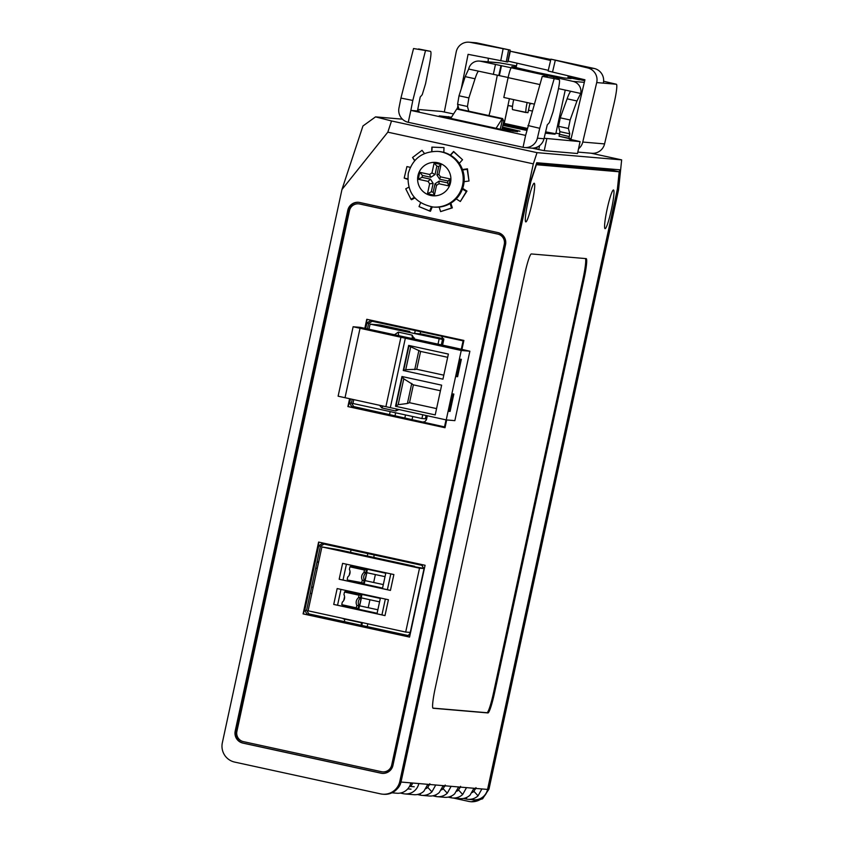 <?xml version="1.0" encoding="UTF-8"?>
<svg xmlns="http://www.w3.org/2000/svg" width="844" height="844" viewBox="0 0 844 844"><rect width="100%" height="100%" fill="white"/><g stroke="black" fill="none" stroke-linecap="round" stroke-linejoin="round"><path stroke-width="1.27" d="M419.51 568.181L321.902 546.923L308.092 610.803L405.69 632.061L419.51 568.181L424.036 568.561M390.434 590.41L339.172 579.248L342.601 563.37L393.874 574.542L390.434 590.41L387.375 589.692L390.793 573.867M384.991 615.603L333.728 604.441L337.157 588.563L388.419 599.736L384.991 615.603L381.931 614.886L385.349 599.061M321.902 546.923L338.36 549.687L414.668 566.313L408.011 565.575M403.78 564.647L408.063 565.29M403.896 564.151L341.029 550.773M356.506 554.128L333.317 549.307L341.092 550.467M350.492 552.947L409.625 565.923L424.057 568.392M410.237 632.441L405.69 632.061M316.69 612.67L319.021 613.177M317.091 561.703L318.631 562.03L317.08 561.724M313.177 587.255L311.636 586.918L313.187 587.234M359.512 605.802L377.869 609.779L359.512 605.802L361.221 597.858L379.578 601.856M342.601 605.802L377.099 613.314L380.317 598.438L345.818 590.927L361.865 594.883L361.327 597.394A6.087 6.056 -85.1 0 0 359.407 606.266L358.869 608.777L358.099 608.703L356.284 607.838L356.833 605.306A6.087 6.056 94.9 0 1 358.468 597.731L359.017 595.199L344.489 592.034L343.941 594.566A6.087 6.056 -85.1 0 1 342.295 602.141L341.757 604.673L356.284 607.838M342.981 605.834L377.11 613.271M344.574 596.666L343.751 600.485M340.976 589.397L337.558 605.222L381.931 614.886M333.728 604.441L337.558 605.222M361.865 594.883L345.702 591.422M359.017 595.199L361.095 594.82L360.557 597.33L358.468 597.731M361.327 597.394L360.557 597.33M356.833 605.306L359.407 606.266M358.637 606.203L358.099 608.703L341.757 604.673M345.323 591.38L344.489 592.034M359.681 605.813L361.39 597.9M364.956 580.598L383.313 584.586L364.956 580.598L366.676 572.665L385.033 576.663M348.044 580.609L382.554 588.12L385.771 573.245L351.262 565.723L367.319 569.689L366.771 572.2A6.087 6.056 -85.1 0 0 364.851 581.073L364.313 583.573L347.77 580.081L361.738 582.645L362.287 580.113A6.087 6.056 94.9 0 1 363.922 572.538L364.471 570.006L349.933 566.841L349.384 569.373A6.087 6.056 -85.1 0 1 347.749 576.937L347.2 579.48M348.435 580.64L382.564 588.068M350.017 571.472L349.194 575.291M346.43 564.203L343.012 580.028L387.375 589.692M339.172 579.248L343.012 580.028M366.771 572.2L366.001 572.137L366.539 569.626L351.157 566.219M364.471 570.006L367.319 569.689M366.001 572.137L363.922 572.538M362.287 580.113L364.851 581.073M364.081 581.01L363.542 583.51L361.738 582.645M350.766 566.187L349.933 566.841M365.125 580.619L366.834 572.707M313.103 587.593L311.563 587.255L313.103 587.624M310.265 593.237L311.816 593.575M317.006 562.093L318.547 562.431L317.006 562.062M315.719 568.044L317.26 568.381M392.196 562.125L391.595 561.83M381.52 559.635L392.238 561.935M371.349 557.325L376.519 558.485M370.505 557.304L371.339 557.378M346.051 551.849L335.585 549.623M443.786 338.845L421.62 334.013L413.687 333.338L401.86 330.764L409.794 331.439L380.211 324.993L370.083 324.128L443.754 339.721M409.572 332.441L409.794 331.439M443.765 339.668L442.952 339.488L443.775 339.562M386.035 326.987L394.581 328.896M386.035 326.966L385.223 326.797M390.413 327.81L397.102 329.244L390.413 327.81M386.752 326.955L397.661 329.287L386.752 326.955M392.587 328.021L399.001 329.403L392.565 328.116M390.477 327.514L389.116 327.229L390.477 327.514M389.316 327.208L399.486 329.413L389.316 327.208M390.434 327.303L400.879 329.561L390.434 327.303M425.703 335.532L435.567 337.684L425.682 335.638M429.585 335.891L439.819 338.043L429.543 335.87M428.763 335.796L438.753 337.959L428.763 335.796M436.137 337.452L427.708 335.712L436.137 337.473M437.34 337.832L426.621 335.617L437.34 337.832M436.38 337.748L425.872 335.553L436.38 337.748M414.362 338.971L412.094 335.11L398.294 332.103L394.644 334.667M353.763 399.623L352.919 403.485L421.937 418.518L422.738 414.794M438.025 344.12L439.091 339.161M368.976 329.244L370.083 324.128M414.372 338.919L414.446 338.022M379.568 405.299L381.889 407.968L395.699 410.975L398.864 409.593M421.937 418.518L425.355 418.803L426.062 415.522M441.338 344.848L442.509 339.457M425.355 418.803L426.6 419.078M385.244 326.86L394.559 328.865M438.511 337.853L430.767 336.123L438.521 337.779M454.294 347.665L360.399 327.377L353.13 326.755L461.246 350.482L469.834 351.209L454.294 347.665M454.853 420.65L469.865 351.209L454.853 420.65L446.233 419.911L338.117 396.195L353.13 326.755M446.233 419.911L461.246 350.482M450.095 411.408L448.997 411.313L452.743 393.948L453.85 394.042L450.095 411.408L449.029 411.165M457.606 376.688L456.498 376.593L460.254 359.227L461.351 359.322L457.606 376.688L456.53 376.456M401.944 376.508L441.644 385.159L435.209 414.91L395.509 406.27L401.944 376.508L403.78 378.819L413.37 384.853L440.431 390.751M442.942 379.156L403.242 370.505L408.665 345.407L448.375 354.058L442.942 379.156M443.807 375.169L416.746 369.282L405.753 369.693L403.242 370.505M447.668 357.318L420.607 351.421L416.746 369.282M420.607 351.421L408.939 345.934L403.727 370.052M408.665 345.407L408.939 345.934M413.37 384.853L409.509 402.704L436.57 408.601M411.756 383.408L407.42 403.485L409.509 402.704M407.42 403.485L398.178 404.687L395.509 406.27M345.027 397.693L360.04 328.263M463.578 185.195A27.915 27.746 -85.1 0 0 438.838 151.477L437.846 151.392C422.538 151.298 412.684 158.598 408.296 173.305C406.513 191.978 414.773 203.214 433.099 207.023A27.915 27.746 -85.1 0 0 462.586 185.11A27.915 27.746 -85.1 0 0 437.846 151.392C422.538 151.298 412.684 158.598 408.296 173.305C406.513 191.978 414.773 203.214 433.099 207.023A27.915 27.746 -85.1 0 0 462.586 185.11A27.915 27.746 -85.1 0 0 437.846 151.392L438.838 151.477A27.915 27.746 -85.1 0 1 463.578 185.195A27.915 27.746 -85.1 0 1 434.09 207.107A27.915 27.746 -85.1 0 0 463.578 185.195M429.585 174.455L431.991 172.893L434.132 162.976L436.865 166.12L435.04 174.56L431.991 172.893L429.585 174.455L419.732 172.303L418.223 179.244L428.087 181.397L429.628 183.813L427.486 193.73L434.386 195.228L436.527 185.311L438.933 183.76L448.786 185.902L450.295 178.96L440.431 176.818L438.891 174.402L441.032 164.485L434.132 162.976L431.991 172.893L435.04 174.56L430.851 177.272L429.585 174.455L419.732 172.303L422.464 175.447L422.053 177.335L430.44 179.16L428.087 181.397L418.223 179.244L422.053 177.335L430.44 179.16L433.141 183.37L429.628 183.813L428.087 181.397L430.44 179.16L433.141 183.37L431.316 191.81L433.194 192.221L435.019 183.781L436.527 185.311L434.386 195.228L433.194 192.221L435.019 183.781L439.207 181.07L438.933 183.76L436.527 185.311L435.019 183.781L439.207 181.07L447.594 182.895L448.006 181.006L439.618 179.181L440.431 176.818L450.295 178.96L448.006 181.006L439.618 179.181L436.918 174.961L438.891 174.402L440.431 176.818L439.618 179.181L436.918 174.961L438.743 166.532L436.865 166.12L435.04 174.56L430.851 177.272L422.464 175.447L422.053 177.335L418.223 179.244L419.732 172.303L422.464 175.447L430.851 177.272L429.585 174.455M441.032 164.485L438.743 166.532L436.865 166.12L434.132 162.976L441.032 164.485L438.743 166.532L436.918 174.961L438.891 174.402L441.032 164.485M448.786 185.902L447.594 182.895L448.006 181.006L450.295 178.96L448.786 185.902L447.594 182.895L439.207 181.07L438.933 183.76L448.786 185.902M427.486 193.73L431.316 191.81L433.194 192.221L434.386 195.228L427.486 193.73L431.316 191.81L433.141 183.37L429.628 183.813L427.486 193.73M414.383 197.412L410.954 199.226L411.524 199.722L414.858 197.96L411.524 199.722L410.954 199.226L405.742 188.824L410.954 199.226L414.383 197.412M408.812 187.199L405.742 188.824L408.812 187.199M431.368 206.812L429.649 211.042L430.461 211.264L432.223 206.928L430.461 211.264L419.035 206.611L429.649 211.042L431.368 206.812M420.586 202.792L419.035 206.611L420.586 202.792M450.116 203.573L451.519 207.993L452.352 207.867L440.6 211.612L452.352 207.867L440.6 211.612L451.519 207.993L450.116 203.573M439.154 207.065L440.6 211.612L439.154 207.065M450.844 203.14L452.352 207.867L450.844 203.14M462.449 189.045L466.352 191.525L466.954 191.103L460.328 201.505L466.954 191.103L460.328 201.505L466.352 191.525L462.449 189.045M456.203 198.889L460.328 201.505L456.203 198.889M462.681 188.391L466.954 191.103L462.681 188.391M462.617 169.96L467.449 168.832L469 181.017L467.449 168.832L469 181.017L467.196 169.327L462.617 169.96M464.105 181.682L469 181.017L464.105 181.682M462.459 169.517L467.449 168.832L462.459 169.517M450.548 155.233L453.597 151.466L462.544 159.727L453.597 151.466L462.544 159.727L453.661 151.793L450.548 155.233M459.263 163.367L462.544 159.727L459.263 163.367M450.316 155.096L453.597 151.466L450.316 155.096M431.906 151.53L431.875 147.13L431.706 151.561L431.875 147.13L443.997 147.605L432.075 147.13L431.906 151.53M443.807 152.374L443.997 147.605L443.807 152.374M414.847 160.497L412.547 157.512L414.647 160.719L412.547 157.512L422.032 150.316L412.547 157.512L414.847 160.497M424.521 153.555L422.032 150.316L424.521 153.555M407.663 178.833L404.202 178.084L407.663 179.339L404.202 178.084L406.913 166.595L404.202 178.084L407.663 178.833M410.311 167.334L406.913 166.595L410.311 167.334M382.575 771.87L382.902 771.901A8.63 8.577 -85.1 0 0 392.017 765.128L504.606 244.359A8.63 8.577 -85.1 0 0 498.055 234.105L360.029 204.037A8.63 8.577 -85.1 0 0 358.932 203.868L358.605 203.847A8.63 8.577 -85.1 0 0 349.49 210.62L236.9 731.389A8.63 8.577 -85.1 0 0 243.452 741.644L381.477 771.701A8.63 8.577 -85.1 0 0 391.69 765.097L504.279 244.327A8.63 8.577 -85.1 0 0 497.728 234.073L359.692 204.005A8.63 8.577 -85.1 0 0 358.605 203.847M445.02 427.686L348.234 406.608L349.922 398.769M365.135 328.411L367.098 319.359M409.562 637.083L303.08 613.894L318.61 542.07L425.081 565.269L409.562 637.083L303.407 613.915L318.926 542.143M364.819 328.337L366.771 319.285L463.883 340.438L461.942 349.416M446.698 419.953L445.01 427.729L347.897 406.576L349.606 398.706M530.897 103.854L529.842 103.939M425.429 50.893L412.811 100.447L400.932 98.073L413.549 48.53L430.377 51.315C431.484 51.41 431.041 56.432 429.068 66.391L425.555 83.735L422.243 94.686L420.207 97.028L417.442 110.965L410.838 110.406L412.811 100.447M488.096 61.823A20.298 2.194 101.3 0 0 488.254 58.363M507.75 62.002L468.082 54.332L461.225 88.905M457.933 105.553L457.311 108.686M413.549 48.53L430.419 51.326L418.582 48.963M510.145 50.07L507.75 62.013L510.145 50.07L477.05 42.949A12.175 12.111 -85.1 0 0 475.721 42.759L469.116 42.2A12.175 12.111 -85.1 0 0 456.203 51.969L444.334 111.904A12.175 12.111 -85.1 0 0 444.313 111.988M477.05 42.949L470.446 42.39L510.114 50.07M470.446 42.39A12.175 12.111 -85.1 0 0 469.116 42.2M527.933 125.513L539.717 128.299L537.396 138.184L544 138.754L547.25 124.912L549.37 122.591L553.063 111.725L557.177 94.507C559.498 84.632 560.11 79.642 559.002 79.547L542.27 76.34L525.612 135.399L410.838 110.406L408.264 122.306A12.175 12.111 -85.1 0 1 398.959 108.032L400.932 98.073M453.576 113.961L441.623 111.461L417.748 109.425M417.495 110.701L419.12 111.113L417.442 110.965M559.393 133.858L555.932 133.109M504.364 121.874L503.762 121.747M544.116 138.258L580.092 141.613L569.299 139.133L570.977 139.271L584.924 79.779L548.157 71.012M503.098 124.543L526.93 129.765M526.772 130.44L502.908 125.345M502.518 127.033L519.999 131.221L502.338 127.792M503.457 123.024L504.258 123.192M545.54 132.181L554.846 134.207L545.308 133.162M527.067 129.185L503.235 123.994M451.477 117.221L439.218 115.86L502.76 129.765L517.625 131.685L502.222 128.267M408.264 122.306L523.037 147.31A12.175 12.111 94.9 0 0 524.578 147.542L531.182 148.101A12.175 12.111 94.9 0 0 544 138.754M537.396 138.184A12.175 12.111 94.9 0 1 524.578 147.542M554.054 79.125L539.717 128.299M603.597 81.372L604.526 81.457A20.298 2.184 -76.7 0 1 604.557 81.467A20.298 2.184 -76.7 0 1 604.599 81.478M542.27 76.34L547.323 76.783M587.709 67.931L594.313 68.491L550.91 59.164L587.709 67.931A12.175 12.111 94.9 0 1 596.708 82.564L582.761 142.056A12.175 12.111 94.9 0 1 578.541 148.776M594.313 68.491A12.175 12.111 94.9 0 1 603.312 83.134L616.31 84.242A20.298 2.184 103.3 0 0 616.31 84.242L604.526 81.457M582.761 142.056L604.568 143.913L613.883 104.192A20.298 2.184 103.3 0 0 616.342 84.242L604.557 81.467M604.568 143.913A12.175 12.111 94.9 0 1 591.749 153.27L577.823 152.078M537.227 147.046L536.773 149.135L532.058 148.143M536.773 149.135L538.746 149.557L539.601 145.611M580.06 141.613L577.518 153.513L544.232 150.675L538.746 149.557M512.508 106.471L508.088 105.511L504.227 123.361A12.175 1.319 102.3 0 0 504.047 124.173M508.088 105.511L512.519 106.302M528.481 110.216L532.153 111.018M496.072 128.309L450.506 118.392L496.072 128.288L502.074 118.93A12.175 1.319 -77.7 0 1 502.528 118.54A12.175 1.319 -77.7 0 1 502.697 118.719L503.794 121.346A10.149 1.54 13.2 0 1 503.815 121.525L501.916 129.586M450.728 118.403L456.72 109.055A12.175 1.319 -77.7 0 1 457.184 108.665L502.528 118.54M516.475 65.853L499.743 62.878A10.149 10.086 -85.1 0 0 498.635 62.72L479.392 61.084A10.149 10.086 -85.1 0 0 468.673 69.05L465.181 76.625L459.02 95.783L457.575 104.329L458.936 109.045M584.713 80.707L568.054 77.026M543.631 76.456A10.149 1.097 -77.7 0 1 544.528 75.032L573.002 81.383L584.322 82.353M534.178 104.086L527.131 102.557A10.149 1.097 -77.7 0 0 526.076 112.569A10.149 1.097 -77.7 0 1 526.076 112.569L512.635 109.636A10.149 1.097 102.3 0 0 512.635 109.636A10.149 1.097 102.3 0 1 513.679 99.624L503.815 97.471L508.109 77.637A10.149 1.097 102.3 0 1 511.348 67.815L480.669 61.274A10.149 10.086 -85.1 0 0 479.392 61.084M516.233 66.961L511.812 66.602L536.594 72.352L564.225 77.986L571.114 78.566L567.875 77.859M567.97 77.448L579.522 79.8L568.023 77.163M508.141 77.5L468.673 69.05M570.861 91.3L580.714 93.452L576.969 100.963L567.105 98.822C568.719 94.37 569.964 91.859 570.861 91.3L558.485 88.609M499.353 75.58L501.494 65.663M544.211 76.509L544.528 75.032L511.348 67.815M512.614 109.636L527.943 112.727L530 103.179M580.714 93.452A10.149 10.086 -85.1 0 0 573.002 81.383M567.105 98.822L560.268 117.833L558.538 126.315L559.91 131.664L559.066 136.211L571.103 138.722M568.888 138.532L569.774 133.806L568.402 128.467L570.133 119.975L576.969 100.963M559.91 131.664L569.774 133.806M468.8 111.197L467.439 106.481L468.874 97.925L475.045 78.766C476.501 74.283 477.662 71.761 478.527 71.191M497.295 75.253L490.765 108.243A10.149 1.097 101.3 0 1 488.94 115.575M565.237 90.076L555.795 133.753L545.625 131.854M504.374 122.675L509.375 98.685M548.294 70.326L508.141 61.148L510.293 51.231L550.604 60.451M550.826 59.491L510.293 51.231M402.419 119.173L375.559 116.873L362.952 125.978L341.957 189.52L222.341 742.783A16.236 16.142 94.9 0 0 234.685 762.09L380.591 793.877A16.236 16.142 94.9 0 0 399.803 781.438L400.9 781.533L530.813 180.69L536.742 162.734L619.707 169.802L617.797 188.117L487.895 788.95A16.236 16.142 94.9 0 1 468.684 801.389L453.407 798.055M591.085 153.207L621.659 159.875L618.536 189.911L488.992 789.045L482.589 798.825L471.353 801.747M341.957 189.52L387.818 132.17L533.324 163.863L399.803 781.438M533.324 163.863L537.027 152.648L391.521 120.956L387.818 132.17M621.659 159.875L537.027 152.648M375.559 116.873L391.521 120.956M611.71 169.127L611.583 170.351M382.648 794.183L383.746 794.278A16.236 16.142 -85.1 0 0 400.9 781.533M350.492 398.896L349.564 403.179L351.885 406.797L353.71 406.586L444.503 426.895M353.71 406.586L351.41 402.968L349.564 403.179M461.278 349.268L463.103 340.87L370.505 320.657L366.908 322.988L368.564 323.611L367.425 328.907M352.201 399.275L351.41 402.968M368.564 323.611L372.162 321.279L370.505 320.657M448.312 337.642L372.162 321.279M424.87 421.831L423.582 421.821M318.737 545.773L320.393 546.395L306.583 610.275L304.747 610.497L307.058 614.115L408.232 635.543L410.036 633.359L424.004 568.761L421.694 565.142L322.334 543.441L318.737 545.773L304.747 610.497M320.393 546.395L323.99 544.063L322.334 543.441M422.57 565.469L323.99 544.063M408.549 635.384L406.439 635.69M307.058 614.115L308.893 613.894L407.293 635.353M308.893 613.894L306.583 610.275M382.501 773.389A10.149 10.086 94.9 0 1 381.488 773.22L243.462 743.163A10.149 10.086 94.9 0 1 235.75 731.094L348.34 210.325A10.149 10.086 94.9 0 1 358.784 202.338M351.885 406.797L444.493 426.916L446.022 419.869M366.908 322.988L365.705 328.527M359.797 202.507A10.149 10.086 -85.1 0 0 347.791 210.272L235.202 731.041A10.149 10.086 -85.1 0 0 242.914 743.11L380.939 773.178A10.149 10.086 -85.1 0 0 392.945 765.402L505.535 244.633A10.149 10.086 -85.1 0 0 497.823 232.564L359.797 202.507M374.103 554.993L373.85 557.462M361.232 625.309A10.149 1.097 102.3 0 0 361.074 622.513A10.149 1.097 102.3 0 0 361.063 622.513L359.871 622.408A10.149 1.097 -77.7 0 1 359.85 622.408A10.149 1.097 -77.7 0 1 359.649 622.028M367.815 553.622L367.288 556.038M412.125 419.32L412.727 416.514M351.051 549.971L350.524 552.398M342.896 618.378A10.149 1.097 102.3 0 0 343.097 618.757A10.149 1.097 102.3 0 0 343.107 618.757L359.839 622.408L343.097 618.757M344.468 619.063A10.149 1.097 -77.7 0 1 344.468 621.659M404.909 417.748A25.373 2.743 -77.7 0 1 405.5 414.931M441.285 336.112L442.383 336.577M441.465 336.165L443.733 339.805L442.583 345.112M427.307 415.786L426.442 419.774L424.585 421.958L422.686 422.169M457.448 790.142L458.239 790.311M442.14 788.781L442.91 788.961M426.758 787.473L427.528 787.642M445.21 785.036L443.174 788.729L447.299 793.181A13.198 13.114 94.9 0 1 435.567 796.43L432.761 795.818M456.815 791.239A7.1 7.058 94.9 0 0 458.556 790.037L462.681 794.489A13.198 13.114 94.9 0 1 450.949 797.738L448.143 797.126M472.207 792.548A7.1 7.058 94.9 0 0 473.938 791.356L478.063 795.808A13.198 13.114 94.9 0 1 466.331 799.057L463.525 798.445M478.063 795.808L481.892 788.95L487.568 789.425L617.407 188.919L619.19 171.786L536.404 164.717L530.855 181.534L401.016 782.04L418.814 783.559A13.198 13.114 94.9 0 1 403.2 793.666L400.394 793.054M429.828 783.717L427.781 787.41L431.906 791.872A13.198 13.114 94.9 0 1 420.185 795.111L417.379 794.499M447.299 793.181L451.129 786.323L443.216 785.648L439.291 792.495A13.198 13.114 94.9 0 1 429.227 795.997L421.852 795.364M427.781 787.41A7.1 7.058 94.9 0 1 426.051 788.612M431.906 791.872L435.747 785.004L427.834 784.329L423.91 791.187A13.198 13.114 94.9 0 1 413.845 794.689L404.867 793.919M619.19 171.786L613.271 170.499L536.341 163.936M534.199 183.222A19.792 2.142 -77.7 0 1 532.163 202.75A19.792 2.142 -77.7 0 1 525.833 221.909A19.792 2.142 -77.7 0 1 525.538 221.613A19.792 2.142 -77.7 0 1 527.933 202.106A19.792 2.142 -77.7 0 1 533.862 183.38A19.792 2.142 -77.7 0 1 534.199 183.222M481.892 788.95L473.98 788.275L470.055 795.122A13.198 13.114 94.9 0 1 460.001 798.624L452.616 797.991M462.681 794.489L466.51 787.631L458.598 786.956L454.673 793.814A13.198 13.114 94.9 0 1 444.609 797.306L437.234 796.683M494.447 693.283L584.09 278.657A20.298 2.194 102.3 0 0 586.211 258.633A20.298 2.194 102.3 0 0 586.179 258.623L531.34 253.949A20.298 2.194 102.3 0 0 524.852 273.604L435.209 688.229A20.298 2.194 102.3 0 0 433.088 708.253A20.298 2.194 102.3 0 0 433.12 708.253L487.959 712.937A20.298 2.194 102.3 0 0 494.447 693.283L493.466 693.072L583.109 278.436A20.298 2.194 102.3 0 0 585.419 258.559M605.095 228.671A19.792 2.142 -77.7 0 1 604.789 228.376A19.792 2.142 -77.7 0 1 607.184 208.869A19.792 2.142 -77.7 0 1 613.124 190.143A19.792 2.142 -77.7 0 1 613.461 189.984A19.792 2.142 -77.7 0 1 611.425 209.512A19.792 2.142 -77.7 0 1 605.095 228.671M432.898 708.105L486.967 712.726A20.298 2.194 102.3 0 0 493.466 693.072M443.174 788.729A7.1 7.058 94.9 0 1 441.433 789.921M458.556 790.037L460.592 786.344M473.938 791.356L475.974 787.652M487.568 789.425A13.198 13.114 94.9 0 1 473.632 799.785L467.998 799.3M401.016 782.04A13.198 13.114 94.9 0 1 397.324 788.729M410.806 782.884A13.198 13.114 94.9 0 1 396.87 793.233L391.933 792.811M412.684 783.042A7.1 7.058 94.9 0 1 410.258 786.429M369.925 599.757L368.216 607.669M375.369 574.564L373.66 582.476M398.294 332.103L398.59 335.532M395.699 410.975L396.68 409.118M382.923 406.038L381.889 407.968M412.389 338.539L412.094 335.11M390.308 407.736L405.32 338.296M418.898 350.418L414.742 369.619M410.659 346.958L405.753 369.693M396.058 405.5L402.155 377.342M398.178 404.687L403.78 378.819M410.669 783.432L412.473 783.591M473.853 788.823L475.562 788.971L473.853 788.823M429.417 785.036L427.697 784.888L429.417 785.036M444.799 786.344L443.079 786.207L444.799 786.344M460.18 787.663L458.461 787.515L460.18 787.663M450.527 182.652A16.743 16.648 -85.1 0 0 437.793 162.734A16.743 16.648 -85.1 0 0 417.991 175.563A16.743 16.648 -85.1 0 0 430.725 195.47A16.743 16.648 -85.1 0 0 450.527 182.652A16.743 16.648 -85.1 0 0 437.793 162.734A16.743 16.648 -85.1 0 0 417.991 175.563A16.743 16.648 -85.1 0 0 430.725 195.47A16.743 16.648 -85.1 0 0 450.527 182.652M414.225 786.766L409.519 786.365M500.735 60.852L503.098 48.899M506.231 61.886L508.594 49.933M525.612 135.399L523.037 147.31M552.514 72.13L555.299 60.272M596.708 82.564L603.312 83.134M544.232 150.675L546.806 138.775M504.227 123.361L527.257 128.383M513.215 130.662L513.078 131.305M448.586 116.651L448.312 117.907M502.697 118.719L500.228 129.216M501.853 129.575L503.794 121.346M502.074 118.93L456.72 109.055M499.922 62.92L480.669 61.274M493.318 74.42L495.46 64.492M500.946 65.621L498.793 75.538M539.875 84.558L508.109 77.637M513.679 99.624L527.131 102.557M558.211 78.165L557.968 79.304M580.503 93.61L581.664 93.705M568.877 138.532L559.066 136.211M569.13 136.538L559.308 134.217M568.402 128.467L558.538 126.315M560.268 117.833L570.133 119.975M475.045 78.766L465.181 76.625M459.02 95.783L468.874 97.925M467.439 106.481L457.575 104.329M487.895 788.95L488.992 789.045M348.34 210.325L347.791 210.272M235.202 731.041L235.75 731.094M243.462 743.163L242.914 743.11M380.939 773.178L381.488 773.22M414.626 333.412L415.227 330.669M390.171 411.598A30.447 3.292 102.3 0 0 389.58 414.404M361.812 625.436L362.414 622.629M395.636 412.79A25.373 2.743 102.3 0 0 395.055 415.596M420.607 331.84L420.164 333.886M367.815 623.811L367.214 626.617M435.747 785.004L443.216 785.648M418.814 783.559L427.834 784.329M466.51 787.631L473.98 788.275M451.129 786.323L458.598 786.956M584.09 278.657L583.109 278.436M487.959 712.937L486.967 712.726M435.926 794.784L435.567 796.43M451.308 796.103L450.949 797.738M466.69 797.411L466.331 799.057M420.544 793.476L420.185 795.111M385.898 406.702L400.911 337.273M473.79 791.482L472.862 791.408M427.634 787.547L426.705 787.473M443.026 788.866L442.098 788.781M458.408 790.174L457.48 790.1M434.09 207.107L433.099 207.023L434.09 207.107M411.007 789.161L407.757 788.887M548.125 71.012L550.91 59.164M577.518 153.513L580.092 141.613M553.558 78.26L553.801 77.142M567.78 78.281L568.307 75.855M516.064 67.742L517.003 63.405M471.828 801.789L470.741 801.694"/></g></svg>
